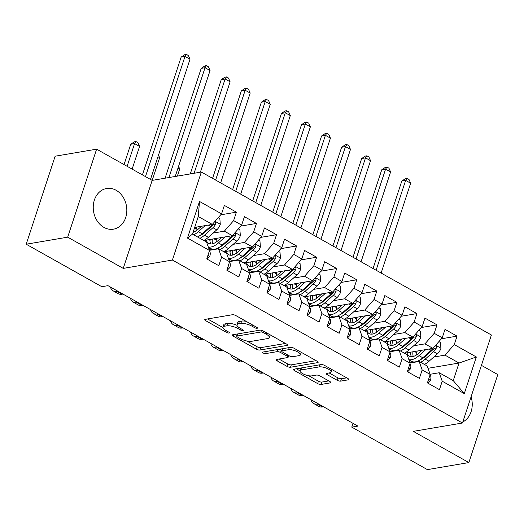 <?xml version="1.0" encoding="UTF-8"?>
<svg xmlns="http://www.w3.org/2000/svg" width="524" height="524" viewBox="0 0 524 524"><rect width="100%" height="100%" fill="white"/><g stroke="black" fill="none" stroke-linecap="round" stroke-linejoin="round"><path stroke-width="0.79" d="M257.114 328.293A1.814 0.583 -161.8 0 0 257.467 328.083A1.814 0.583 -161.8 0 0 256.793 327.336L235.872 315.586A2.594 0.838 -161.8 0 0 232.394 314.734L205.251 319.339A2.594 0.838 -161.8 0 0 204.753 319.633A2.594 0.838 -161.8 0 0 205.716 320.701L226.637 332.458A1.814 0.583 -161.8 0 0 229.067 333.054A1.814 0.583 -161.8 0 0 229.414 332.845A1.814 0.583 -161.8 0 0 228.746 332.098L226.041 330.579A8.305 2.679 -161.8 0 1 222.969 327.166A8.305 2.679 -161.8 0 1 224.56 326.216L226.827 325.836A8.305 2.679 -161.8 0 1 237.948 328.555L240.66 330.074A1.814 0.583 -161.8 0 0 243.09 330.67A1.814 0.583 -161.8 0 0 243.444 330.467A1.814 0.583 -161.8 0 0 242.769 329.72L240.064 328.194A8.305 2.679 -161.8 0 1 236.999 324.782A8.305 2.679 -161.8 0 1 238.59 323.839L240.85 323.452A8.305 2.679 -161.8 0 1 251.978 326.177L254.684 327.697A1.814 0.583 -161.8 0 0 257.114 328.293M116.132 190.284A20.633 16.67 80.4 0 0 106.582 188.502A20.633 16.67 80.4 0 0 93.292 205.709A20.633 16.67 80.4 0 0 103.929 227.39A20.633 16.67 80.4 0 0 113.485 229.178A20.633 16.67 80.4 0 0 126.769 211.971A20.633 16.67 80.4 0 0 116.132 190.284M337.174 380.28A2.594 0.838 -161.8 0 0 340.652 381.125L348.27 379.834A2.594 0.838 -161.8 0 0 348.768 379.54A2.594 0.838 -161.8 0 0 347.812 378.472L324.572 365.418A2.594 0.838 -161.8 0 0 321.101 364.566L293.957 369.178A2.594 0.838 -161.8 0 0 293.46 369.472A2.594 0.838 -161.8 0 0 294.416 370.54L317.649 383.594A2.594 0.838 -161.8 0 0 321.127 384.439L330.323 382.88A2.594 0.838 -161.8 0 0 330.821 382.586A2.594 0.838 -161.8 0 0 329.865 381.518L319.922 375.931A2.594 0.838 -161.8 0 0 316.444 375.079L311.885 375.859A6.943 2.24 -161.8 0 1 304.156 374.359A6.943 2.24 -161.8 0 1 300.016 370.73A6.943 2.24 -161.8 0 1 301.346 369.937L319.221 366.905A6.943 2.24 -161.8 0 1 326.943 368.405A6.943 2.24 -161.8 0 1 331.083 372.033A6.943 2.24 -161.8 0 1 329.753 372.826L326.773 373.33A2.594 0.838 -161.8 0 0 326.275 373.625A2.594 0.838 -161.8 0 0 327.231 374.693L337.174 380.28L337.96 377.896A2.594 0.838 -161.8 0 0 341.438 378.747L346.705 377.856M357.905 426.084L107.97 285.659L101.826 286.707L26.2 244.217L67.681 237.176L123.245 268.393L172.409 260.048L462.463 423.012L413.298 431.357L468.862 462.574L427.388 469.615L351.761 427.126L357.905 426.084M287.034 345.434A2.594 0.838 -161.8 0 0 287.532 345.139A2.594 0.838 -161.8 0 0 286.576 344.071L263.343 331.017A2.594 0.838 -161.8 0 0 259.865 330.166L232.722 334.771A2.594 0.838 -161.8 0 0 232.224 335.065A2.594 0.838 -161.8 0 0 233.18 336.133L256.413 349.187A2.594 0.838 -161.8 0 0 259.891 350.039L287.034 345.434L287.309 344.602M293.957 348.218L317.19 361.272A2.594 0.838 -161.8 0 1 318.153 362.339A2.594 0.838 -161.8 0 1 317.655 362.634L290.506 367.239A2.594 0.838 -161.8 0 1 287.034 366.387L277.091 360.8A2.594 0.838 -161.8 0 1 276.128 359.739A2.594 0.838 -161.8 0 1 276.626 359.444L287.637 357.571A2.594 0.838 -161.8 0 0 288.135 357.276A2.594 0.838 -161.8 0 0 287.178 356.209L280.576 352.508A2.594 0.838 -161.8 0 0 277.104 351.656L265.642 353.602A1.814 0.583 -161.8 0 1 263.618 353.209A1.814 0.583 -161.8 0 1 262.537 352.259A1.814 0.583 -161.8 0 1 262.884 352.049L290.479 347.366A2.594 0.838 -161.8 0 1 293.957 348.218M172.409 260.048L201.34 172.042L491.401 335.006L462.463 423.012M187.474 238.079L199.513 201.452L221.58 213.851L212.305 224.41L198.268 216.517L192.478 234.117L187.474 238.079L209.534 250.479L206.764 258.922L218.796 265.688L221.573 257.238L229.597 261.751L226.82 270.194L238.859 276.954L241.63 268.511L249.653 273.017L246.883 281.46L258.915 288.226L261.692 279.783L269.716 284.29L266.939 292.733L278.978 299.492L281.748 291.049L289.772 295.556L287.001 304.005L299.034 310.765L301.811 302.322L309.835 306.828L307.057 315.271L319.09 322.037L321.867 313.588L329.891 318.101L327.114 326.544L339.152 333.303L341.93 324.86L349.953 329.367L347.176 337.81L359.209 344.576L361.986 336.133L370.01 340.639L367.232 349.082L379.271 355.842L382.048 347.399L390.072 351.905L387.295 360.355L399.327 367.114L402.104 358.671L410.128 363.178L407.351 371.621L419.39 378.387L422.167 369.937L430.191 374.45L427.414 382.893L439.446 389.653L442.223 381.21L439.21 372.741L453.247 380.627L459.037 363.027L444.994 355.134L433.774 357.041M220.722 214.827L236.389 212.168L224.357 205.408L221.58 213.851M236.389 212.168L233.619 220.611L241.643 225.117L232.368 235.676L203.862 240.516M240.778 226.099L256.452 223.44L244.413 216.674L241.643 225.117M256.452 223.44L253.675 231.883L261.699 236.389L252.424 246.948L223.918 251.782M260.841 237.365L276.508 234.706L264.476 227.947L261.699 236.389M276.508 234.706L273.738 243.149L281.761 247.662L272.487 258.214L243.981 263.055M280.897 248.638L296.571 245.979L284.532 239.213L281.761 247.662M296.571 245.979L293.794 254.422L301.817 258.928L292.543 269.487L264.037 274.321M300.959 259.904L316.627 257.245L304.595 250.485L301.817 258.928M316.627 257.245L313.856 265.688L321.88 270.201L312.605 280.759L284.1 285.593M321.016 271.177L336.69 268.517L324.651 261.758L321.88 270.201M336.69 268.517L333.912 276.96L341.936 281.467L332.661 292.025L304.156 296.866M341.078 282.449L356.746 279.79L344.713 273.024L341.936 281.467M356.746 279.79L353.969 288.233L361.992 292.739L352.724 303.298L324.218 308.132M361.134 293.715L376.808 291.056L364.769 284.296L361.992 292.739M376.808 291.056L374.031 299.499L382.055 304.012L372.78 314.564L344.275 319.404M381.197 304.988L396.865 302.328L384.832 295.562L382.055 304.012M396.865 302.328L394.087 310.771L402.111 315.278L392.843 325.836L364.337 330.67M401.253 316.254L416.927 313.594L404.888 306.835L402.111 315.278M416.927 313.594L414.15 322.037L422.174 326.55L412.899 337.102L384.393 341.943M421.316 327.526L436.983 324.867L424.951 318.107L422.174 326.55M436.983 324.867L434.206 333.31L442.23 337.816L432.962 348.375L404.456 353.215M441.372 338.799L457.046 336.139L445.007 329.373L442.23 337.816M457.046 336.139L454.269 344.582L476.336 356.975L464.29 393.609L442.223 381.21M410.069 363.008L419.148 361.468L427.171 365.975L430.191 374.45M422.167 369.937L419.148 361.468M421.597 359.11L421.034 359.202M410.823 360.938L409.414 361.174M427.997 368.293L459.037 363.027L476.336 356.975M454.269 344.582L444.994 355.134M390.013 351.742L399.091 350.196L407.115 354.709L410.128 363.178M402.104 358.671L399.091 350.196M432.962 348.375L424.938 343.868L413.711 345.774M401.535 347.838L400.971 347.936M390.766 349.665L389.358 349.908M434.206 333.31L424.938 343.868M369.951 340.469L379.029 338.93L387.053 343.436L390.072 351.905M382.048 347.399L379.029 338.93M412.899 337.102L404.875 332.596L393.655 334.502M381.479 336.572L380.915 336.663M370.71 338.399L369.296 338.635M414.15 322.037L404.875 332.596M349.894 329.196L358.973 327.657L366.996 332.17L370.01 340.639M361.986 336.133L358.973 327.657M392.843 325.836L384.819 321.33L373.592 323.229M361.416 325.299L360.853 325.397M350.648 327.127L349.239 327.362M394.087 310.771L384.819 321.33M329.832 317.93L338.91 316.391L346.934 320.898L349.953 329.367M341.93 324.86L338.91 316.391M372.78 314.564L364.756 310.057L353.536 311.963M341.36 314.027L340.796 314.125M330.592 315.854L329.177 316.096M374.031 299.499L364.756 310.057M309.776 306.658L318.854 305.119L326.878 309.625L329.891 318.101M321.867 313.588L318.854 305.119M352.724 303.298L344.7 298.785L333.474 300.691M321.297 302.761L320.734 302.852M310.529 304.588L309.121 304.824M353.969 288.233L344.7 298.785M289.713 295.392L298.791 293.846L306.815 298.359L309.835 306.828M301.811 302.322L298.791 293.846M332.661 292.025L324.638 287.519L313.418 289.425M301.241 291.488L300.678 291.586M290.473 293.316L289.058 293.558M333.912 276.96L324.638 287.519M269.657 284.119L278.735 282.58L286.759 287.087L289.772 295.556M281.748 291.049L278.735 282.58M312.605 280.759L304.582 276.246L293.355 278.152M281.178 280.222L280.615 280.314M270.41 282.05L269.002 282.285M313.856 265.688L304.582 276.246M249.594 272.853L258.673 271.308L266.696 275.821L269.716 284.29M261.692 279.783L258.673 271.308M292.543 269.487L284.519 264.98L273.299 266.88M261.122 268.95L260.559 269.048M250.354 270.777L248.946 271.019M293.794 254.422L284.519 264.98M229.538 261.581L238.617 260.042L246.64 264.548L249.653 273.017M241.63 268.511L238.617 260.042M272.487 258.214L264.463 253.708L253.236 255.614M241.06 257.677L240.496 257.775M230.291 259.504L228.883 259.747M273.738 243.149L264.463 253.708M209.476 250.308L218.554 248.769L226.578 253.275L229.597 261.751M221.573 257.238L218.554 248.769M252.424 246.948L244.4 242.435L233.18 244.341M221.004 246.411L220.44 246.503M210.235 248.238L208.827 248.474M253.675 231.883L244.4 242.435M192.478 234.117L206.522 242.009L209.534 250.479M232.368 235.676L224.344 231.169L213.117 233.075M200.947 235.138L200.378 235.237M233.619 220.611L224.344 231.169M353.006 423.333L351.761 427.126M468.862 462.574L497.8 374.568L481.418 365.366M123.245 268.393L152.183 180.387L96.612 149.17L67.681 237.176M96.612 149.17L55.138 156.211L26.2 244.217M157.953 156.735L159.65 157.685L152.183 180.387L201.34 172.042M430.132 374.28L439.21 372.741M212.305 224.41L194.692 227.396M199.513 201.452L198.268 216.517M453.247 380.627L464.29 393.609M462.816 421.951A20.633 16.67 80.4 0 0 471.089 396.786M246.169 321.369A8.305 2.679 -161.8 0 0 241.63 321.074L240.85 323.452M236.999 324.782L237.778 322.404A8.305 2.679 -161.8 0 1 239.37 321.461L241.63 321.074M236.979 325.306A8.305 2.679 -161.8 0 0 227.606 323.459L226.827 325.836M222.969 327.166L223.755 324.782A8.305 2.679 -161.8 0 1 225.346 323.839L227.606 323.459M207.596 318.946L222.936 327.559M246.896 341.026L257.199 346.809A2.594 0.838 -161.8 0 0 260.67 347.661L285.475 343.449M235.066 334.377L237.038 335.484M263.395 332.589A1.814 0.583 -161.8 0 0 260.959 331.993L237.136 336.041A1.814 0.583 -161.8 0 0 236.789 336.244A1.814 0.583 -161.8 0 0 237.457 336.991L240.313 338.596A8.305 2.679 -161.8 0 0 251.441 341.321L267.725 338.556A8.305 2.679 -161.8 0 0 269.316 337.607A8.305 2.679 -161.8 0 0 266.251 334.194L263.395 332.589L263.827 331.286M269.316 337.607L270.102 335.229A8.305 2.679 -161.8 0 0 270.135 334.836M316.09 360.65L291.292 364.861L290.506 367.239M278.971 359.045L287.814 364.01A2.594 0.838 -161.8 0 0 291.292 364.861M281.938 350.451L281.362 350.124A2.594 0.838 -161.8 0 0 279.017 349.311M299.06 355.632A6.943 2.24 -161.8 0 0 300.39 354.846A6.943 2.24 -161.8 0 0 296.25 351.218A6.943 2.24 -161.8 0 0 288.528 349.718L282.226 350.785A2.594 0.838 -161.8 0 0 281.735 351.08A2.594 0.838 -161.8 0 0 282.691 352.148L289.287 355.855A2.594 0.838 -161.8 0 0 292.765 356.7L299.06 355.632M300.39 354.846L301.169 352.469A6.943 2.24 -161.8 0 0 301.208 352.292M329.118 372.931L337.96 377.896M331.083 372.033L331.862 369.656A6.943 2.24 -161.8 0 0 331.895 369.531M301.071 367.966A6.943 2.24 -161.8 0 0 300.802 368.352L300.016 370.73M308.656 375.721L318.428 381.21A2.594 0.838 -161.8 0 0 321.906 382.061L328.764 380.902M296.296 368.778L299.99 370.854M201.491 226.244L198.098 229.257A16.794 8.286 119.3 0 1 193.055 232.361M205.133 225.621L198.341 231.654A20.233 9.982 119.3 0 1 193.716 234.817M218.266 217.624L219.838 218.501L220.277 224.39A7.008 3.458 119.3 0 1 216.746 229.853L208.375 237.293A20.233 9.982 119.3 0 1 203.751 240.451M195.996 230.894A16.794 8.286 119.3 0 1 196.199 228.824L196.461 227.095M212.246 224.416A7.008 3.458 119.3 0 1 210.53 226.355L202.153 233.796A20.233 9.982 119.3 0 1 197.528 236.959M199.939 238.309A20.233 9.982 -60.7 0 0 204.563 235.152L212.934 227.711A7.008 3.458 -60.7 0 0 215.692 224.062L215.692 222.51L214.617 221.776M215.692 224.062L213.478 224.436A3.57 1.762 119.3 0 1 212.692 225.307L204.314 232.748A16.794 8.286 119.3 0 1 199.729 235.695M150.493 179.437L190.002 59.251L184.992 56.435L181.147 57.09L142.417 174.905M145.476 176.621L184.992 56.435L186.361 54.385L188.365 55.511L190.002 59.251M181.147 57.09L184.821 54.647L186.361 54.385M207.032 259.072L209.797 256.262A7.008 3.458 -60.7 0 0 209.652 251.422L209.351 251.035M132.127 169.121L139.587 146.412L134.576 143.596L130.731 144.251L124.05 164.582M127.109 166.305L134.576 143.596L135.945 141.546L137.95 142.672L139.587 146.412M130.731 144.251L134.406 141.808L135.945 141.546M221.547 237.51L218.154 240.529A16.794 8.286 119.3 0 1 208.729 243.45A16.794 8.286 119.3 0 1 206.371 240.09M225.189 236.894L218.403 242.926A20.233 9.982 119.3 0 1 208.277 246.935M238.328 228.89L239.894 229.774L240.339 235.656A7.008 3.458 119.3 0 1 236.809 241.119L228.431 248.559A20.233 9.982 119.3 0 1 223.807 251.723M216.052 242.16A16.794 8.286 119.3 0 1 216.255 240.09L216.523 238.368M232.302 235.689A7.008 3.458 119.3 0 1 230.586 237.627L222.215 245.068A20.233 9.982 119.3 0 1 210.858 248.586L208.362 247.19M209.823 239.501A16.794 8.286 -60.7 0 0 210.93 244.001M210.203 239.435A20.233 9.982 -60.7 0 0 210.006 241.466M212.154 249.097A20.233 9.982 -60.7 0 0 212.921 249.725M219.995 249.581A20.233 9.982 -60.7 0 0 224.619 246.418L232.997 238.977A7.008 3.458 -60.7 0 0 235.748 235.335L235.748 233.783L234.673 233.049M235.748 235.335L233.54 235.708A3.57 1.762 119.3 0 1 232.748 236.579L224.377 244.02A16.794 8.286 119.3 0 1 219.785 246.961M212.639 243.771A16.794 8.286 119.3 0 1 212.305 239.082M175.226 176.477L210.065 70.524L205.048 67.707L201.209 68.356L165.093 178.199M168.938 177.544L205.048 67.707L206.417 65.657L208.421 66.784L210.065 70.524M201.209 68.356L204.884 65.913L206.417 65.657M241.61 248.782L238.217 251.795A16.794 8.286 119.3 0 1 228.792 254.716A16.794 8.286 119.3 0 1 226.427 251.356M245.252 248.166L238.459 254.199A20.233 9.982 119.3 0 1 228.333 258.208M258.384 240.162L259.956 241.04L260.395 246.928A7.008 3.458 119.3 0 1 256.865 252.391L248.494 259.832A20.233 9.982 119.3 0 1 243.87 262.989M236.114 253.433A16.794 8.286 119.3 0 1 236.317 251.363L236.579 249.634M252.365 246.955A7.008 3.458 119.3 0 1 250.649 248.893L242.271 256.341A20.233 9.982 119.3 0 1 230.92 259.858L228.425 258.456M229.885 250.773A16.794 8.286 -60.7 0 0 230.986 255.273M230.259 250.708A20.233 9.982 -60.7 0 0 230.069 252.738M232.217 260.363A20.233 9.982 -60.7 0 0 232.977 260.998M240.058 260.847A20.233 9.982 -60.7 0 0 244.682 257.69L253.053 250.249A7.008 3.458 -60.7 0 0 255.81 246.601L255.81 245.049L254.736 244.315M255.81 246.601L253.596 246.974A3.57 1.762 119.3 0 1 252.81 247.852L244.433 255.293A16.794 8.286 119.3 0 1 239.848 258.234M232.702 255.037A16.794 8.286 119.3 0 1 232.361 250.354M200.397 172.206L230.121 81.796L225.11 78.973L221.266 79.628L190.264 173.922M194.103 173.274L225.11 78.973L226.479 76.923L228.484 78.05L230.121 81.796M221.266 79.628L224.94 77.185L226.479 76.923M227.089 270.345L229.859 267.528A7.008 3.458 -60.7 0 0 229.715 262.688L229.414 262.308M212.299 249.83A20.233 9.982 -60.7 0 0 209.364 250M110.394 287.028A19.84 9.786 -60.7 0 0 113.145 290.853A19.84 9.786 -60.7 0 0 116.996 291.396L117.907 291.246M113.145 290.853L118.162 293.669A19.84 9.786 -60.7 0 0 122.013 294.219L122.924 294.062M159.65 157.685L158.503 155.071M247.151 281.617L249.915 278.801A7.008 3.458 -60.7 0 0 249.771 273.96L249.47 273.58M232.361 261.103A20.233 9.982 -60.7 0 0 229.427 261.266M130.456 298.294A19.84 9.786 -60.7 0 0 133.207 302.125A19.84 9.786 -60.7 0 0 137.059 302.669L137.963 302.512M133.207 302.125L138.218 304.942A19.84 9.786 -60.7 0 0 142.07 305.485L142.98 305.335M177.354 176.116L179.706 168.951L178.016 168.001M179.706 168.951L178.56 166.337M261.666 260.055L258.273 263.068A16.794 8.286 119.3 0 1 248.848 265.989A16.794 8.286 119.3 0 1 246.49 262.629M265.308 259.432L258.522 265.465A20.233 9.982 119.3 0 1 248.396 269.474M278.447 251.428L280.012 252.313L280.458 258.194A7.008 3.458 119.3 0 1 276.921 263.657L268.55 271.104A20.233 9.982 119.3 0 1 263.926 274.262M256.171 264.699A16.794 8.286 119.3 0 1 256.374 262.629L256.642 260.906M272.421 258.227A7.008 3.458 119.3 0 1 270.705 260.166L262.334 267.607A20.233 9.982 119.3 0 1 250.976 271.131L248.481 269.729M249.941 262.039A16.794 8.286 -60.7 0 0 251.048 266.539M250.321 261.98A20.233 9.982 -60.7 0 0 250.125 264.011M252.273 271.635A20.233 9.982 -60.7 0 0 253.04 272.264M260.114 272.12A20.233 9.982 -60.7 0 0 264.738 268.963L273.115 261.522A7.008 3.458 -60.7 0 0 275.866 257.873L275.866 256.321L274.792 255.588M275.866 257.873L273.659 258.247A3.57 1.762 119.3 0 1 272.866 259.118L264.496 266.559A16.794 8.286 119.3 0 1 259.904 269.5M252.758 266.31A16.794 8.286 119.3 0 1 252.424 261.62M220.65 182.889L250.184 93.062L245.167 90.246L241.328 90.901L212.574 178.357M215.633 180.073L245.167 90.246L246.535 88.196L248.54 89.322L250.184 93.062M241.328 90.901L245.003 88.458L246.535 88.196M281.729 271.321L278.336 274.334A16.794 8.286 119.3 0 1 268.91 277.262A16.794 8.286 119.3 0 1 266.546 273.901M285.37 270.705L278.578 276.738A20.233 9.982 119.3 0 1 268.452 280.746M298.503 262.701L300.075 263.585L300.514 269.467A7.008 3.458 119.3 0 1 296.984 274.93L288.613 282.371A20.233 9.982 119.3 0 1 283.982 285.528M276.233 275.971A16.794 8.286 119.3 0 1 276.436 273.901L276.698 272.172M292.484 269.5A7.008 3.458 119.3 0 1 290.768 271.439L282.39 278.879A20.233 9.982 119.3 0 1 271.032 282.397L268.543 280.995M270.004 273.312A16.794 8.286 -60.7 0 0 271.104 277.812M270.377 273.246A20.233 9.982 -60.7 0 0 270.188 275.277M272.336 282.908A20.233 9.982 -60.7 0 0 273.096 283.536M280.176 283.386A20.233 9.982 -60.7 0 0 284.801 280.229L293.171 272.788A7.008 3.458 -60.7 0 0 295.929 269.139L295.929 267.594L294.855 266.86M295.929 269.139L293.715 269.519A3.57 1.762 119.3 0 1 292.929 270.391L284.552 277.831A16.794 8.286 119.3 0 1 279.967 280.772M272.821 277.582A16.794 8.286 119.3 0 1 272.48 272.893M240.706 194.162L270.24 104.335L265.229 101.518L261.384 102.167L232.63 189.623M235.695 191.345L265.229 101.518L266.598 99.462L268.602 100.588L270.24 104.335M261.384 102.167L265.059 99.724L266.598 99.462M267.207 292.883L269.978 290.067A7.008 3.458 -60.7 0 0 269.834 285.233L269.533 284.846M252.417 272.369A20.233 9.982 -60.7 0 0 249.483 272.539M150.512 309.566A19.84 9.786 -60.7 0 0 153.263 313.391A19.84 9.786 -60.7 0 0 157.115 313.942L158.025 313.784M153.263 313.391L158.281 316.214A19.84 9.786 -60.7 0 0 162.132 316.758L163.043 316.601M287.27 304.156L290.034 301.339A7.008 3.458 -60.7 0 0 289.89 296.499L289.589 296.119M272.48 283.641A20.233 9.982 -60.7 0 0 269.546 283.805M170.575 320.832A19.84 9.786 -60.7 0 0 173.326 324.664A19.84 9.786 -60.7 0 0 177.171 325.208L178.081 325.057M173.326 324.664L178.337 327.48A19.84 9.786 -60.7 0 0 182.188 328.024L183.099 327.873M301.785 282.593L298.392 285.606A16.794 8.286 119.3 0 1 288.966 288.528A16.794 8.286 119.3 0 1 286.608 285.167M305.427 281.971L298.641 288.004A20.233 9.982 119.3 0 1 288.514 292.019M318.566 273.973L320.131 274.851L320.577 280.74A7.008 3.458 119.3 0 1 317.04 286.202L308.669 293.643A20.233 9.982 119.3 0 1 304.044 296.8M296.289 287.244A16.794 8.286 119.3 0 1 296.492 285.174L296.761 283.445M312.54 280.766A7.008 3.458 119.3 0 1 310.824 282.705L302.453 290.145A20.233 9.982 119.3 0 1 291.095 293.669L288.6 292.268M290.06 284.584A16.794 8.286 -60.7 0 0 291.167 289.078M290.434 284.519A20.233 9.982 -60.7 0 0 290.244 286.549M292.392 294.174A20.233 9.982 -60.7 0 0 293.158 294.809M300.232 294.658A20.233 9.982 -60.7 0 0 304.857 291.501L313.234 284.06A7.008 3.458 -60.7 0 0 315.985 280.412L315.985 278.86L314.911 278.126M315.985 280.412L313.778 280.785A3.57 1.762 119.3 0 1 312.985 281.657L304.614 289.097A16.794 8.286 119.3 0 1 300.023 292.045M292.877 288.848A16.794 8.286 119.3 0 1 292.543 284.159M260.769 205.434L290.303 115.601L285.285 112.784L281.447 113.439L252.692 200.895M255.751 202.611L285.285 112.784L286.654 110.734L288.659 111.861L290.303 115.601M281.447 113.439L285.122 110.996L286.654 110.734M307.326 315.422L310.097 312.612A7.008 3.458 -60.7 0 0 309.953 307.771L309.651 307.385M292.536 294.914A20.233 9.982 -60.7 0 0 289.602 295.077M190.631 332.105A19.84 9.786 -60.7 0 0 193.382 335.936A19.84 9.786 -60.7 0 0 197.234 336.48L198.144 336.323M193.382 335.936L198.399 338.753A19.84 9.786 -60.7 0 0 202.251 339.297L203.155 339.139M321.847 293.859L318.454 296.879A16.794 8.286 119.3 0 1 309.029 299.8A16.794 8.286 119.3 0 1 306.664 296.44M325.489 293.243L318.697 299.276A20.233 9.982 119.3 0 1 308.571 303.285M338.622 285.239L340.194 286.124L340.633 292.006A7.008 3.458 119.3 0 1 337.102 297.468L328.731 304.909A20.233 9.982 119.3 0 1 324.101 308.073M316.352 298.51A16.794 8.286 119.3 0 1 316.555 296.44L316.817 294.717M332.602 292.038A7.008 3.458 119.3 0 1 330.886 293.977L322.509 301.418A20.233 9.982 119.3 0 1 311.151 304.935L308.662 303.54M310.123 295.85A16.794 8.286 -60.7 0 0 311.223 300.35M310.496 295.785A20.233 9.982 -60.7 0 0 310.306 297.815M312.455 305.446A20.233 9.982 -60.7 0 0 313.214 306.075M320.295 305.931A20.233 9.982 -60.7 0 0 324.919 302.767L333.29 295.326A7.008 3.458 -60.7 0 0 336.048 291.685L336.048 290.132L334.974 289.399M336.048 291.685L333.834 292.058A3.57 1.762 119.3 0 1 333.048 292.929L324.67 300.37A16.794 8.286 119.3 0 1 320.085 303.311M312.939 300.121A16.794 8.286 119.3 0 1 312.599 295.431M280.825 216.7L310.359 126.873L305.348 124.057L301.503 124.705L272.749 212.168M275.814 213.884L305.348 124.057L306.717 122.007L308.721 123.133L310.359 126.873M301.503 124.705L305.178 122.262L306.717 122.007M327.389 326.694L330.153 323.878A7.008 3.458 -60.7 0 0 330.009 319.037L329.707 318.658M312.599 306.18A20.233 9.982 -60.7 0 0 309.664 306.35M210.694 343.377A19.84 9.786 -60.7 0 0 213.438 347.202A19.84 9.786 -60.7 0 0 217.29 347.746L218.2 347.595M213.438 347.202L218.456 350.019A19.84 9.786 -60.7 0 0 222.307 350.569L223.217 350.412M341.903 305.132L338.511 308.145A16.794 8.286 119.3 0 1 329.085 311.066A16.794 8.286 119.3 0 1 326.727 307.706M345.545 304.516L338.759 310.549A20.233 9.982 119.3 0 1 328.633 314.557M358.685 296.512L360.25 297.39L360.689 303.278A7.008 3.458 119.3 0 1 357.158 308.741L348.788 316.182A20.233 9.982 119.3 0 1 344.163 319.339M336.408 309.782A16.794 8.286 119.3 0 1 336.611 307.712L336.88 305.983M352.659 303.304A7.008 3.458 119.3 0 1 350.942 305.243L342.572 312.69A20.233 9.982 119.3 0 1 331.214 316.208L328.718 314.806M330.179 307.123A16.794 8.286 -60.7 0 0 331.286 311.623M330.552 307.057A20.233 9.982 -60.7 0 0 330.362 309.088M332.511 316.712A20.233 9.982 -60.7 0 0 333.271 317.348M340.351 317.197A20.233 9.982 -60.7 0 0 344.975 314.04L353.353 306.599A7.008 3.458 -60.7 0 0 356.104 302.951L356.104 301.398L355.03 300.665M356.104 302.951L353.897 303.324A3.57 1.762 119.3 0 1 353.104 304.202L344.733 311.642A16.794 8.286 119.3 0 1 340.142 314.583M332.995 311.387A16.794 8.286 119.3 0 1 332.661 306.704M300.887 227.973L330.421 138.146L325.404 135.323L321.566 135.978L292.811 223.434M295.87 225.156L325.404 135.323L326.773 133.273L328.777 134.399L330.421 138.146M321.566 135.978L325.234 133.535L326.773 133.273M347.445 337.96L350.215 335.15A7.008 3.458 -60.7 0 0 350.071 330.31L349.77 329.93M332.655 317.452A20.233 9.982 -60.7 0 0 329.72 317.616M230.75 354.643A19.84 9.786 -60.7 0 0 233.501 358.475A19.84 9.786 -60.7 0 0 237.352 359.019L238.263 358.861M233.501 358.475L238.518 361.291A19.84 9.786 -60.7 0 0 242.37 361.835L243.274 361.684M361.966 316.404L358.573 319.417A16.794 8.286 119.3 0 1 349.148 322.339A16.794 8.286 119.3 0 1 346.783 318.978M365.608 315.782L358.816 321.815A20.233 9.982 119.3 0 1 348.689 325.823M378.741 307.778L380.313 308.662L380.751 314.544A7.008 3.458 119.3 0 1 377.221 320.007L368.844 327.448A20.233 9.982 119.3 0 1 364.219 330.611M356.464 321.048A16.794 8.286 119.3 0 1 356.674 318.978L356.936 317.256M372.715 314.577A7.008 3.458 119.3 0 1 371.005 316.516L362.628 323.956A20.233 9.982 119.3 0 1 351.27 327.48L348.781 326.079M350.242 318.389A16.794 8.286 -60.7 0 0 351.342 322.889M350.615 318.33A20.233 9.982 -60.7 0 0 350.425 320.361M352.573 327.985A20.233 9.982 -60.7 0 0 353.333 328.613M360.407 328.469A20.233 9.982 -60.7 0 0 365.038 325.312L373.409 317.872A7.008 3.458 -60.7 0 0 376.166 314.223L376.166 312.671L375.092 311.937M376.166 314.223L373.953 314.597A3.57 1.762 119.3 0 1 373.167 315.468L364.789 322.908A16.794 8.286 119.3 0 1 360.204 325.849M353.058 322.66A16.794 8.286 119.3 0 1 352.718 317.97M320.943 239.239L350.477 149.412L345.467 146.596L341.622 147.251L312.867 234.706M315.933 236.422L345.467 146.596L346.836 144.545L348.84 145.672L350.477 149.412M341.622 147.251L345.296 144.807L346.836 144.545M367.507 349.233L370.272 346.416A7.008 3.458 -60.7 0 0 370.127 341.583L369.826 341.196M352.718 328.718A20.233 9.982 -60.7 0 0 349.783 328.889M250.813 365.916A19.84 9.786 -60.7 0 0 253.557 369.741A19.84 9.786 -60.7 0 0 257.408 370.291L258.319 370.134M253.557 369.741L258.574 372.564A19.84 9.786 -60.7 0 0 262.426 373.108L263.336 372.95M382.022 327.67L378.629 330.683A16.794 8.286 119.3 0 1 369.204 333.611A16.794 8.286 119.3 0 1 366.846 330.244M385.664 327.055L378.878 333.087A20.233 9.982 119.3 0 1 368.752 337.096M398.803 319.05L400.369 319.935L400.808 325.817A7.008 3.458 119.3 0 1 397.277 331.279L388.906 338.72A20.233 9.982 119.3 0 1 384.282 341.877M376.527 332.321A16.794 8.286 119.3 0 1 376.73 330.251L376.998 328.522M392.777 325.849A7.008 3.458 119.3 0 1 391.061 327.788L382.69 335.229A20.233 9.982 119.3 0 1 371.333 338.746L368.837 337.345M370.298 329.662A16.794 8.286 -60.7 0 0 371.405 334.161M370.671 329.596A20.233 9.982 -60.7 0 0 370.481 331.627M372.63 339.251A20.233 9.982 -60.7 0 0 373.389 339.886M380.47 339.735A20.233 9.982 -60.7 0 0 385.094 336.578L393.465 329.137A7.008 3.458 -60.7 0 0 396.223 325.489L396.223 323.943L395.148 323.21M396.223 325.489L394.015 325.869A3.57 1.762 119.3 0 1 393.223 326.74L384.852 334.181A16.794 8.286 119.3 0 1 380.26 337.122M373.114 333.926A16.794 8.286 119.3 0 1 372.78 329.242M341.006 250.511L370.54 160.685L365.523 157.868L361.684 158.517L332.93 245.972M335.989 247.695L365.523 157.868L366.892 155.811L368.896 156.938L370.54 160.685M361.684 158.517L365.352 156.073L366.892 155.811M387.564 360.505L390.334 357.689A7.008 3.458 -60.7 0 0 390.19 352.849L389.889 352.469M372.774 339.991A20.233 9.982 -60.7 0 0 369.839 340.155M270.869 377.182A19.84 9.786 -60.7 0 0 273.62 381.014A19.84 9.786 -60.7 0 0 277.471 381.557L278.382 381.406M273.62 381.014L278.637 383.83A19.84 9.786 -60.7 0 0 282.482 384.374L283.392 384.223M402.085 338.943L398.692 341.956A16.794 8.286 119.3 0 1 389.267 344.877A16.794 8.286 119.3 0 1 386.902 341.517M405.727 338.321L398.934 344.353A20.233 9.982 119.3 0 1 388.808 348.368M418.859 330.323L420.431 331.201L420.87 337.089A7.008 3.458 119.3 0 1 417.34 342.552L408.962 349.993A20.233 9.982 119.3 0 1 404.338 353.15M396.583 343.587A16.794 8.286 119.3 0 1 396.792 341.524L397.054 339.794M412.833 337.115A7.008 3.458 119.3 0 1 411.117 339.054L402.746 346.495A20.233 9.982 119.3 0 1 391.389 350.019L388.9 348.617M390.354 340.934A16.794 8.286 -60.7 0 0 391.461 345.427M390.734 340.869A20.233 9.982 -60.7 0 0 390.544 342.899M392.692 350.523A20.233 9.982 -60.7 0 0 393.452 351.159M400.526 351.008A20.233 9.982 -60.7 0 0 405.157 347.851L413.528 340.41A7.008 3.458 -60.7 0 0 416.285 336.762L416.285 335.209L415.211 334.476M416.285 336.762L414.071 337.135A3.57 1.762 119.3 0 1 413.279 338.006L404.908 345.447A16.794 8.286 119.3 0 1 400.323 348.394M393.177 345.198A16.794 8.286 119.3 0 1 392.836 340.508M361.062 261.784L390.596 171.951L385.579 169.134L381.741 169.789L352.986 257.245M356.045 258.961L385.579 169.134L386.948 167.084L388.959 168.211L390.596 171.951M381.741 169.789L385.415 167.346L386.948 167.084M407.626 371.771L410.39 368.962A7.008 3.458 -60.7 0 0 410.246 364.121L409.945 363.735M392.836 351.263A20.233 9.982 -60.7 0 0 389.902 351.427M290.931 388.454A19.84 9.786 -60.7 0 0 293.676 392.286A19.84 9.786 -60.7 0 0 297.527 392.83L298.438 392.673M293.676 392.286L298.693 395.103A19.84 9.786 -60.7 0 0 302.544 395.646L303.455 395.489M422.141 350.209L418.748 353.228A16.794 8.286 119.3 0 1 409.323 356.15A16.794 8.286 119.3 0 1 406.965 352.79M425.783 349.593L418.997 355.626A20.233 9.982 119.3 0 1 408.871 359.634M438.916 341.589L440.488 342.473L440.926 348.355A7.008 3.458 119.3 0 1 437.396 353.818L429.025 361.259A20.233 9.982 119.3 0 1 424.401 364.416M416.646 354.859A16.794 8.286 119.3 0 1 416.849 352.79L417.111 351.067M432.896 348.388A7.008 3.458 119.3 0 1 431.18 350.327L422.809 357.768A20.233 9.982 119.3 0 1 411.451 361.285L408.956 359.89M410.416 352.2A16.794 8.286 -60.7 0 0 411.523 356.7M410.79 352.135A20.233 9.982 -60.7 0 0 410.6 354.165M412.748 361.796A20.233 9.982 -60.7 0 0 413.508 362.425M420.589 362.281A20.233 9.982 -60.7 0 0 425.213 359.117L433.584 351.676A7.008 3.458 -60.7 0 0 436.341 348.028L436.341 346.482L435.267 345.748M436.341 348.028L434.134 348.408A3.57 1.762 119.3 0 1 433.341 349.279L424.971 356.72A16.794 8.286 119.3 0 1 420.379 359.661M413.233 356.471A16.794 8.286 119.3 0 1 412.899 351.781M381.125 273.05L410.659 183.223L405.642 180.407L401.803 181.055L373.049 268.511M376.108 270.233L405.642 180.407L407.01 178.357L409.015 179.483L410.659 183.223M401.803 181.055L405.471 178.612L407.01 178.357M427.682 383.044L430.453 380.228A7.008 3.458 -60.7 0 0 430.309 375.387L430.007 375.007M412.892 362.529A20.233 9.982 -60.7 0 0 409.958 362.7M310.987 399.727A19.84 9.786 -60.7 0 0 313.738 403.552A19.84 9.786 -60.7 0 0 317.59 404.096L318.5 403.945M313.738 403.552L318.749 406.369A19.84 9.786 -60.7 0 0 322.601 406.919L323.511 406.762M252.404 324.873L251.978 326.177M239.37 321.461L238.59 323.839M241.086 328.771L240.66 330.074M238.42 327.12L237.948 328.555M225.346 323.839L224.56 326.216M227.062 331.155L226.637 332.458M206.214 319.175L205.716 320.701M255.109 326.393L254.684 327.697M260.67 347.661L259.891 350.039M257.199 346.809L256.413 349.187M233.684 334.607L233.18 336.133M261.515 330.31L260.959 331.993M237.837 333.906L237.136 336.041M266.677 332.891L266.251 334.194M317.924 361.802L317.655 362.634M287.814 364.01L287.034 366.387M277.589 359.281L277.091 360.8M287.604 354.905L287.178 356.209M281.362 350.124L280.576 352.508M277.805 349.521L277.104 351.656M266.343 351.466L265.642 353.602M289.228 347.582L288.528 349.718M282.934 348.65L282.226 350.785M327.736 373.167L327.231 374.693M319.922 364.769L319.221 366.905M302.053 367.802L301.346 369.937M330.598 382.055L330.323 382.88M321.906 382.061L321.127 384.439M318.428 381.21L317.649 383.594M294.914 369.014L294.416 370.54M348.545 379.009L348.27 379.834M341.438 378.747L340.652 381.125M220.27 224.239L215.037 221.298M202.153 233.796L198.341 231.654M194.528 227.888L196.199 228.824M208.375 237.293L204.563 235.152M210.53 226.355L208.277 225.091M216.746 229.853L212.934 227.711M207.936 255.352L209.711 256.347M209.292 251.219L209.652 251.422M240.326 235.512L235.093 232.571M222.215 245.068L218.403 242.926M213.956 238.8L216.255 240.09M228.431 248.559L224.619 246.418M230.586 237.627L228.333 236.363M236.809 241.119L232.997 238.977M260.389 246.778L255.155 243.843M242.271 256.341L238.459 254.199M234.018 250.072L236.317 251.363M248.494 259.832L244.682 257.69M250.649 248.893L248.396 247.629M256.865 252.391L253.053 250.249M227.992 266.624L229.767 267.62M116.996 291.396L122.013 294.219M229.355 262.485L229.715 262.688M248.055 277.89L249.83 278.892M137.059 302.669L142.07 305.485M249.411 273.757L249.771 273.96M280.445 258.05L275.211 255.109M262.334 267.607L258.522 265.465M254.075 261.338L256.374 262.629M268.55 271.104L264.738 268.963M270.705 260.166L268.452 258.902M276.921 263.657L273.115 261.522M300.501 269.316L295.274 266.382M282.39 278.879L278.578 276.738M274.137 272.611L276.436 273.901M288.613 282.371L284.801 280.229M290.768 271.439L288.514 270.168M296.984 274.93L293.171 272.788M268.111 289.163L269.886 290.158M157.115 313.942L162.132 316.758M269.474 285.03L269.834 285.233M288.174 300.435L289.949 301.431M177.171 325.208L182.188 328.024M289.53 296.296L289.89 296.499M320.564 280.589L315.33 277.648M302.453 290.145L298.641 288.004M294.193 283.877L296.492 285.174M308.669 293.643L304.857 291.501M310.824 282.705L308.571 281.44M317.04 286.202L313.234 284.06M308.23 311.701L310.005 312.697M197.234 336.48L202.251 339.297M309.592 307.568L309.953 307.771M340.62 291.861L335.393 288.921M322.509 301.418L318.697 299.276M314.256 295.15L316.555 296.44M328.731 304.909L324.919 302.767M330.886 293.977L328.633 292.713M337.102 297.468L333.29 295.326M328.293 322.974L330.068 323.97M217.29 347.746L222.307 350.569M329.648 318.834L330.009 319.037M360.682 303.127L355.449 300.193M342.572 312.69L338.759 310.549M334.312 306.422L336.611 307.712M348.788 316.182L344.975 314.04M350.942 305.243L348.689 303.979M357.158 308.741L353.353 306.599M348.349 334.24L350.124 335.242M237.352 359.019L242.37 361.835M349.711 330.107L350.071 330.31M380.738 314.4L375.512 311.459M362.628 323.956L358.816 321.815M354.375 317.688L356.674 318.978M368.844 327.448L365.038 325.312M371.005 316.516L368.752 315.252M377.221 320.007L373.409 317.872M368.411 345.512L370.186 346.508M257.408 370.291L262.426 373.108M369.767 341.379L370.127 341.583M400.801 325.666L395.568 322.732M382.69 335.229L378.878 333.087M374.431 328.961L376.73 330.251M388.906 338.72L385.094 336.578M391.061 327.788L388.808 326.518M397.277 331.279L393.465 329.137M388.467 356.785L390.242 357.781M277.471 381.557L282.482 384.374M389.83 352.645L390.19 352.849M420.857 336.939L415.63 333.998M402.746 346.495L398.934 344.353M394.493 340.227L396.792 341.524M408.962 349.993L405.157 347.851M411.117 339.054L408.864 337.79M417.34 342.552L413.528 340.41M408.53 368.051L410.305 369.047M297.527 392.83L302.544 395.646M409.886 363.918L410.246 364.121M440.92 348.211L435.686 345.27M422.809 357.768L418.997 355.626M414.55 351.499L416.849 352.79M429.025 361.259L425.213 359.117M431.18 350.327L428.927 349.063M437.396 353.818L433.584 351.676M428.586 379.324L430.361 380.319M317.59 404.096L322.601 406.919M429.949 375.184L430.309 375.387M237.542 333.952L236.789 336.244M288.711 355.527L288.135 357.276M282.508 348.722L281.735 351.08"/></g></svg>
